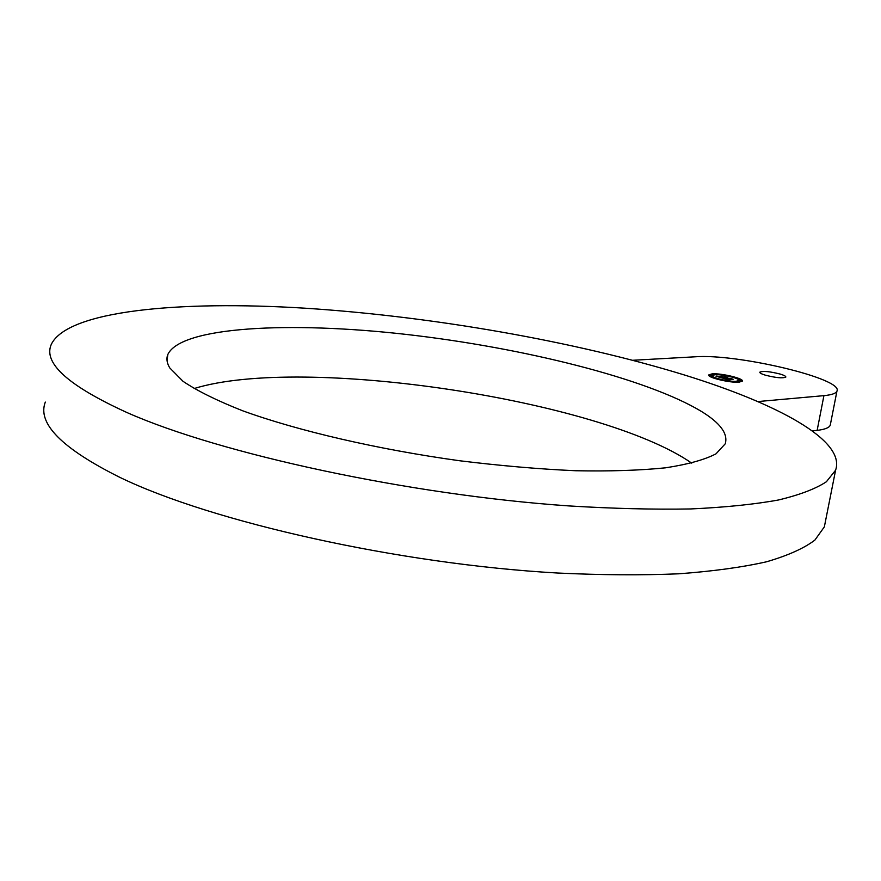 <?xml version="1.0" encoding="UTF-8"?>
<svg xmlns="http://www.w3.org/2000/svg" width="881" height="881" viewBox="0 0 881 881"><rect width="100%" height="100%" fill="white"/><g stroke="black" fill="none" stroke-linecap="round" stroke-linejoin="round"><path stroke-width="1.32" d="M691.739 463.142C601.283 400.117 302.855 354.746 194.018 388.576M701.529 411.493C647.117 378.588 523.358 347.731 406.537 334.45C290.146 321.202 180.704 326.554 167.797 354.558C166.212 358.633 166.861 363.082 169.758 367.906L183.028 381.319C197.267 390.889 217.144 400.712 242.649 410.777C297.899 430.842 377.817 449.453 459.728 460.763C500.43 465.763 539.084 469.099 575.667 470.74C610.181 471.39 640.168 470.41 665.596 467.811C687.962 464.364 704.756 459.706 716.011 453.825L725.217 443.837C728.268 433.859 720.372 423.078 701.529 411.493M684.537 375.02C574.61 341.244 432.208 316.411 305.002 308.196C179.206 300.344 67.132 310.597 51.208 344.559C43.147 363.181 68.443 385.856 127.084 412.594C220.217 453.913 409.588 494.957 568.829 505.914C613.022 508.601 653.581 509.614 690.506 508.954C724.81 507.39 754.114 504.406 778.408 500.001C799.662 494.913 815.663 488.823 826.389 481.753L835.595 470.201C845.991 440.522 777.78 403.872 684.537 375.02M45.316 402.077C37.046 423.343 61.879 448.429 119.816 477.348C211.825 521.993 399.357 564.137 557.618 573.024C601.558 575.095 641.93 575.348 678.722 573.806C712.938 571.284 742.209 567.287 766.536 561.781C787.856 555.57 803.968 548.345 814.87 540.119L824.352 526.86L835.595 470.201M812.282 430.941L817.139 430.38C824.935 429.443 829.307 427.703 830.254 425.16L836.95 391.087C843.734 378.687 736.957 353.457 695.043 356.805L632.789 360.274M757.77 401.571L823.922 395.646C831.708 394.908 836.047 393.4 836.95 391.087M780.247 374.084C769.642 371.419 762.836 370.78 759.796 372.189C759.664 372.982 761.492 373.973 765.292 375.152C775.952 377.839 782.802 378.478 785.83 377.079C785.962 376.264 784.101 375.262 780.247 374.084M712.09 373.863L708.765 374.921C706.903 377.475 730.239 383.07 739.148 382.156L742.331 381.11C744.049 378.511 721.054 373.026 712.09 373.863M712.399 374.623L708.82 375.427M742.121 381.396L741.35 380.614M740.249 379.953L733.388 377.167L735.415 377.542M716.649 374.689L714.491 374.601M734.071 382.112L736.582 382.013M738.19 381.638L738.52 380.735M712.322 375.559C710.868 377.586 729.226 381.98 736.241 381.264L738.763 380.449C740.128 378.401 721.991 374.062 714.932 374.733L712.322 375.559L712.178 376.352L715.493 378.665M739.423 380.691L741.108 380.999M710.56 376.793L711.374 376.65M724.523 376.914L721.451 376.672L722.684 377.101L724.645 376.639L727.871 377.63L724.512 376.969M721.043 376.363L719.072 376.44L721.043 376.363M716.297 376.066L718.158 376.264L716.286 376.11M716.011 376.165L721.991 378.026L727.695 377.685L721.176 376.462L719.348 376.583L721.924 377.101L720.229 377.211L718.257 376.484L722.431 377.255L720.383 377.398L716.011 376.198M724.821 378.566L725.437 378.852L724.799 378.632M725.559 378.841L730.294 378.367L733.135 379.237L730.085 378.257L725.548 378.885M722.783 378.103L724.689 378.29L722.772 378.147M723.642 378.301L729.688 380.383L727.155 379.458L733.157 379.337L730.448 378.5L725.867 379.072L723.598 378.522M728.246 379.667L728.851 379.832L728.235 379.7M729.028 379.832L730.03 379.909L729.028 379.865M736.868 381.462L738.718 381.902L736.868 381.462M739.566 379.909L741.406 380.35L739.566 379.909M726.968 380.823L728.818 381.275L726.968 380.823M724.127 375.185L722.299 374.755L724.127 375.185M711.485 376.066L709.645 375.625L711.485 376.066M714.315 374.546L712.498 374.117L714.315 374.546M717.376 378.874L715.537 378.434L717.376 378.874M817.139 430.38L823.922 395.646M167.071 360.792L167.797 354.558M738.763 380.449L738.619 381.242M736.67 381.528L736.538 382.222M739.368 379.964L739.225 380.757M741.406 380.35L741.262 381.132M711.683 376L711.54 376.793M709.645 375.625L709.546 376.176M712.498 374.117L712.355 374.899"/></g></svg>
